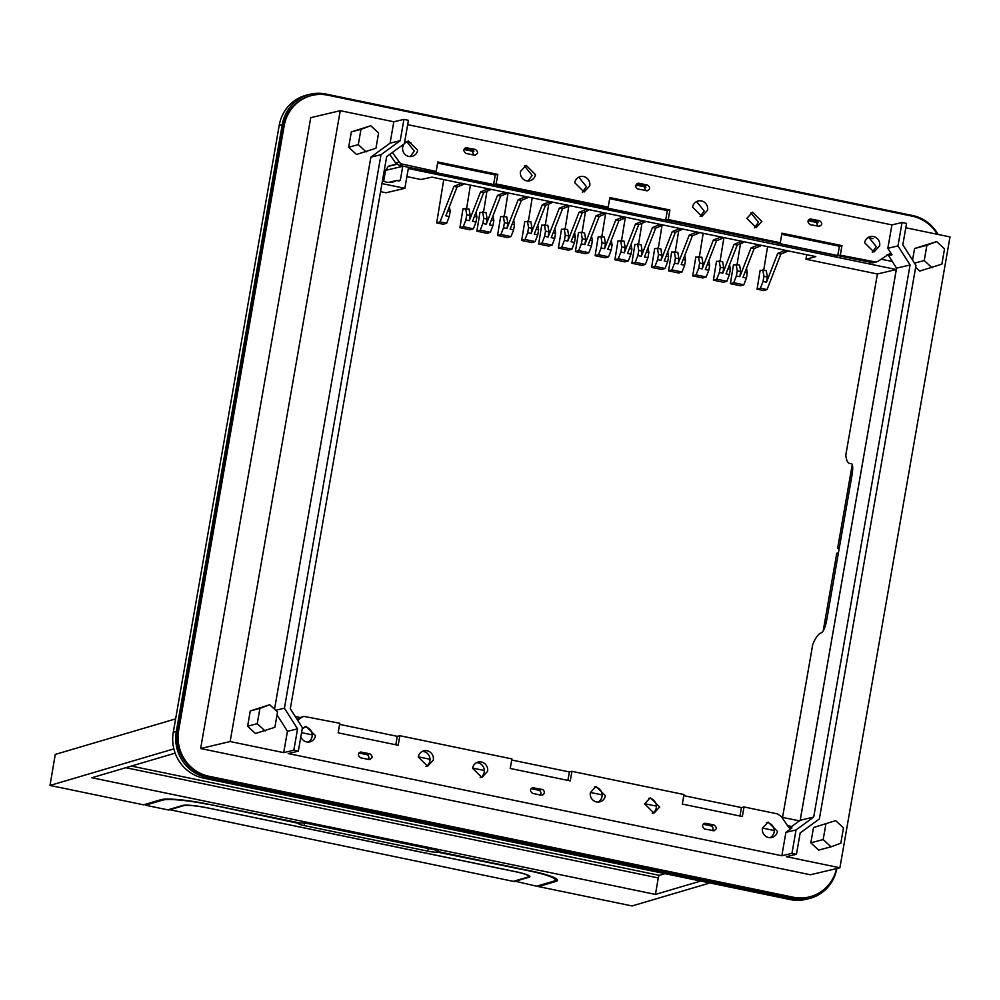 <?xml version="1.0" encoding="UTF-8"?>
<svg xmlns="http://www.w3.org/2000/svg" width="1000" height="1000" viewBox="0 0 1000 1000"><rect width="100%" height="100%" fill="white"/><g stroke="black" fill="none" stroke-linecap="round" stroke-linejoin="round"><path stroke-width="1.5" d="M386.662 156.6L290.312 708.713L302.413 727.75L298.325 751.175L293.825 750.238L297.562 728.875L284.413 708.213L381.012 154.713L400.2 140.738L403.938 119.388L408.438 120.312L404.35 143.737L386.662 156.6M703.088 824.25L710.688 825.825A2.925 2.812 -103.3 0 1 712.35 830.612M531.013 788.625L538.612 790.2A2.925 2.812 -103.3 0 1 540.262 794.987M358.925 753L366.525 754.575A2.925 2.812 -103.3 0 1 368.188 759.362M648.688 798.275A7.938 7.612 -103.3 0 1 652.25 813.325M476.613 762.663A7.938 7.612 -103.3 0 1 480.163 777.7M422.325 751.425A7.938 7.612 -103.3 0 1 425.887 766.462M304.525 727.038A7.938 7.612 -103.3 0 1 308.087 742.075M896.575 268.15L910.075 264.962L897.962 245.925L887.837 248.312L891.988 254.825L888.612 255.625L896.575 268.15L800.212 820.263L789.5 828.062M888.612 255.625L887.113 254.562M389.738 154.375L395.55 162.862L399.263 165.375L873.075 262.825M296.95 719.15L303.888 716.388L298.663 718M766.488 822.663A7.938 7.612 -103.3 0 1 770.05 837.712M872.237 252.225L876.275 246.663L868.675 237.188M645.75 190.637L644.087 185.85L636.487 184.275M473.663 155.013L472 150.225L464.412 148.65M754.425 227.85L758.475 222.275L750.875 212.8M582.35 192.225L586.388 186.65L578.787 177.175M528.062 180.987L532.112 175.413L524.513 165.938M700.15 216.612L704.188 211.038L696.587 201.562M817.825 226.262L816.175 221.475L808.575 219.9M410.262 156.6L414.3 151.025L406.712 141.55M594.412 787.05A7.938 7.612 -103.3 0 1 597.962 802.087M713.062 830.763C716.975 829.587 717.312 827.675 714.062 825.025L705.75 823.312C701.838 824.475 701.513 826.388 704.75 829.038L714.237 830.75M703.525 823.838L704.575 823.325M531.438 788.213L533.675 787.688C529.763 788.85 529.425 790.763 532.675 793.413L540.988 795.138A2.925 2.812 76.7 0 0 544.3 792.237A2.925 2.812 76.7 0 0 541.987 789.4L532.5 787.7M360.412 752.075L369.9 753.775C373.15 756.438 372.812 758.35 368.9 759.513L370.075 759.5M359.363 752.588L361.587 752.062C357.675 753.225 357.35 755.138 360.588 757.8L368.9 759.513M644.65 803.85L653.988 813.125L659.663 806.963L650.325 797.675L644.65 803.85M487.575 771.338A7.938 7.612 76.7 0 0 478.25 762.05A7.938 7.612 76.7 0 0 472.562 768.225L481.9 777.5L487.575 771.338M433.3 760.1A7.938 7.612 76.7 0 0 423.963 750.812A7.938 7.612 76.7 0 0 418.288 756.988L427.625 766.263L433.3 760.1M300.837 736.775A7.938 7.612 76.7 0 0 315.5 735.713L306.163 726.425L302.225 728.863M891.988 254.825L889.463 253.775L878.1 261.262L872.862 262.875M392.35 152.463L400.55 163.688L436.125 171.5L433.55 172.113L493.587 184.537L496.15 183.925L608.2 207.125L609.862 197.575L669.9 210.012L668.238 219.55L780.288 242.75L781.95 233.2L841.975 245.637L840.312 255.175L876.237 262.075M840.312 255.175L837.75 255.787L777.712 243.363L780.288 242.75M668.238 219.55L665.662 220.162L605.638 207.738L608.2 207.125M297.6 720.188L302.038 717.2M910.075 264.962L813.713 817.062L796.038 829.938L785.913 832.337L791.963 827.938L790.212 828.325L788.688 827.312L781.213 816.4L777.5 813.9L744.013 806.963L742.35 816.513L682.312 804.075L683.988 794.538L571.925 771.338L570.262 780.888L510.238 768.462L511.9 758.913L399.85 735.713L398.188 745.263L338.15 732.837L339.812 723.288L303.888 716.388M744.013 806.963L741.45 807.575L683.787 795.638M399.85 735.713L397.287 736.325L339.625 724.388M571.925 771.338L569.362 771.95L511.712 760.013M813.713 817.062L800.212 820.263M762.45 828.238A7.938 7.612 76.7 0 0 771.787 837.513A7.938 7.612 76.7 0 0 777.463 831.35L768.125 822.062L762.45 828.238M879.65 245.863A7.938 7.612 76.7 0 0 870.312 236.588A7.938 7.612 76.7 0 0 864.638 242.763L873.962 252.037L879.65 245.863M646.462 190.787C650.375 189.613 650.7 187.7 647.463 185.05L639.15 183.325A2.925 2.812 76.7 0 0 635.837 186.225A2.925 2.812 76.7 0 0 638.15 189.062L647.638 190.763M464.837 148.225L467.062 147.7C463.15 148.875 462.825 150.787 466.062 153.438L474.375 155.162C478.288 153.988 478.625 152.075 475.375 149.425L465.887 147.713M474.375 155.162L475.55 155.137M746.838 218.375L756.162 227.65L761.85 221.475L752.513 212.2L746.838 218.375M589.763 185.85A7.938 7.612 76.7 0 0 580.425 176.575A7.938 7.612 76.7 0 0 574.75 182.75L584.087 192.025L589.763 185.85M535.487 174.613L526.15 165.338L520.462 171.513A7.938 7.612 76.7 0 0 529.8 180.787A7.938 7.612 76.7 0 0 535.487 174.613M707.562 210.238A7.938 7.612 76.7 0 0 698.225 200.963A7.938 7.612 76.7 0 0 692.55 207.138L701.888 216.412L707.562 210.238M810.05 218.962L819.55 220.675L816.175 221.475M809 219.475L811.225 218.95C807.325 220.125 806.988 222.037 810.225 224.688L819.725 226.388M818.538 226.4C822.45 225.238 822.788 223.325 819.55 220.675M403.888 144.062L402.663 147.125A7.938 7.612 76.7 0 0 412 156.4A7.938 7.612 76.7 0 0 417.675 150.225L408.35 140.95L404.4 143.375M590.363 792.613A7.938 7.612 76.7 0 0 599.7 801.888A7.938 7.612 76.7 0 0 605.388 795.725L596.05 786.438L590.363 792.613M887.837 248.312L891.925 224.9L902.05 222.5L906.55 223.438L902.825 244.788L915.975 265.462L819.362 818.962L800.175 832.938L796.45 854.287L791.95 853.363L781.825 855.75L288.2 753.562L298.325 751.175M407.675 124.65L891.925 224.9M496.15 183.925L497.812 174.387L437.788 161.962L436.125 171.5M905.8 227.775L950 236.925L839.9 867.775L810.4 874.762L200.637 748.525L310.738 117.675L340.238 110.688L393.812 121.775L403.938 119.388M381.012 154.713L370.887 157.113L390.075 143.138L393.812 121.775M390.075 143.138L400.2 140.738M370.887 157.113L274.525 709.212M275.675 710.275L284.413 708.213M277.038 714.925L287.438 731.275L297.562 728.875M287.438 731.275L283.7 752.638L293.825 750.238M200.637 748.525L230.138 741.538L283.7 752.638M796.45 854.287L786.325 856.688L839.9 867.775M785.913 832.337L781.825 855.75M937.325 234.3A39.075 37.462 76.7 0 0 912.188 216.175L327.812 95.188A39.075 37.462 76.7 0 0 312.137 95.4L311.125 95.638A39.075 37.462 76.7 0 0 283.163 126.013L177.65 730.612A39.075 37.462 76.7 0 0 207.925 776.5L792.312 897.475A39.075 37.462 76.7 0 0 807.987 897.262L809 897.025A39.075 37.462 76.7 0 0 836.575 868.562M897.962 245.925L902.05 222.5M796.038 829.938L791.95 853.363M497.812 174.387L495.25 174.988L437.587 163.05M493.587 184.537L495.25 174.988M841.975 245.637L839.412 246.238L837.75 255.787M781.762 234.3L839.412 246.238M669.9 210.012L667.337 210.613L665.662 220.162M609.675 198.675L667.337 210.613M739.975 816.012L741.45 807.575M397.287 736.325L395.812 744.762M567.888 780.387L569.362 771.95M835.612 820.638L843.487 827.887L840.812 843.175L831.05 846.825L818.675 850.1L810.837 842.837L813.512 827.537L835.612 820.638L813.512 827.537M915.65 267.288L919.725 271.075L941.875 264.15L944.538 248.863L936.675 241.6L926.9 245.25L924.237 260.538L932.1 267.8M912.55 260.087L914.562 248.512L936.675 241.6M312.137 95.4A39.075 37.462 76.7 0 0 284.175 125.775L178.663 730.375A39.075 37.462 76.7 0 0 208.938 776.263L793.325 897.237A39.075 37.462 76.7 0 0 809 897.025M230.138 741.538L340.238 110.688M255.425 733.5L247.613 726.237L250.275 710.938L269.675 704.75L277.55 712L274.875 727.3L255.425 733.5M348.663 147.213L351.337 131.912L370.737 125.712L360.962 129.362L358.3 144.65L348.663 147.213L356.488 154.475L375.938 148.262L378.6 132.975L370.737 125.712M831.05 846.825L823.175 839.562L810.837 842.837M823.175 839.562L825.85 824.275M924.237 260.538L914.488 263.125M926.9 245.25L914.562 248.512M265.113 730.938L257.238 723.688L247.613 726.237M257.238 723.688L259.913 708.388L250.275 710.938M259.913 708.388L269.675 704.75M360.962 129.362L351.337 131.912M358.3 144.65L366.163 151.912M881.175 259.188L892.337 261.5M382.488 180.55A14.638 14.025 76.7 0 0 396.512 180.5L399 181.012L400.363 180.062L402.812 166.1M787.537 825.638L791.663 826.488M295.275 716.513L299.713 717.438M781.787 817.237L799.375 820.875M381.962 183.575L404.862 188.312L385.962 192.787L380.55 191.663M800.188 820.288L896.3 269.525L408.325 168.5L404.862 188.312M867.975 237.587L873.05 238.65M396.65 164.088L389.95 165.675A6.1 5.85 76.7 0 0 388.25 166.388L396.95 164.325M402.775 166.3L385.562 170.362L388.25 166.388M385.562 170.362L383.675 181.175M396.512 180.5L388.375 182.425M301.562 732.663L312.238 734.875M418.312 756.838L430.037 759.262M472.6 768.075L484.325 770.5M590.4 792.463L602.125 794.887M644.675 803.7L656.4 806.125M762.475 828.088L774.212 830.512M896.3 269.525L877.4 274L805.95 259.212L806.725 254.725M487.062 188.55L490.213 189.2L490.087 189.938L486.938 189.288L487.062 188.55L431.975 177.15L420.887 179.488L406.912 176.6M490.213 189.2L815.788 256.6L805.95 259.212M782.562 817.4L812.763 644.4C815.763 637.188 818.838 633.225 821.988 632.5C823.95 630.425 825.512 626.325 826.688 620.188L852.113 474.513C853.062 468.438 852.862 464.75 851.488 463.462C848.337 464.225 846.438 461.438 845.8 455.1L877.4 274M836.825 868.5A39.075 37.462 -103.3 0 1 808.9 898.65A39.075 37.462 -103.3 0 1 793.225 898.863L206.612 777.425A39.075 37.462 -103.3 0 1 176.325 731.538L282.25 124.625A39.075 37.462 -103.3 0 1 310.212 94.25A39.075 37.462 -103.3 0 1 325.887 94.05L912.5 215.487A39.075 37.462 -103.3 0 1 938.125 234.462M411.087 143.012L406.012 141.962M818.012 222.763L808.1 220.712M645.925 187.138L636.025 185.087M473.85 151.512L463.938 149.462M460.4 183.025L460.275 183.762L463.413 184.412L457.038 187.025L445.825 215.825L449.275 216.537L450.175 211.388L447.75 210.888M463.537 183.675L463.413 184.412M504 192.05L503.875 192.787L507.062 193.45L500.7 196.062L489.487 224.862L492.938 225.575L493.825 220.425L491.4 219.925M507.188 192.712L507.062 193.45M527.863 197L527.737 197.738L524.587 197.075L524.712 196.35M548.85 201.337L548.725 202.075L551.875 202.725L545.5 205.338L534.288 234.137L537.75 234.85L538.638 229.7L536.213 229.2M552 202L551.875 202.725M565.825 204.85L565.7 205.588L568.85 206.238L562.487 208.85L551.275 237.65L554.725 238.363L555.612 233.212L553.188 232.712M568.987 205.512L568.85 206.238M585.575 208.95L585.45 209.675L588.6 210.338L582.238 212.938L571.013 241.737L574.513 242.463L575.413 237.312L572.938 236.8M588.725 209.6L588.6 210.338M605.712 213.113L605.575 213.85L602.425 213.2L602.55 212.463M625.462 217.2L625.325 217.938L622.175 217.288L622.3 216.55M645.2 221.287L645.075 222.025L641.888 221.363L642.013 220.625M659.025 224.15L658.9 224.887L662.05 225.538L662.188 224.8M678.775 228.238L678.65 228.975L681.8 229.625L681.938 228.888M695.763 231.75L695.625 232.488L698.787 233.137L698.913 232.4M723.05 237.4L722.925 238.137L719.725 237.475L719.85 236.737M740.562 241.025L740.438 241.762L743.587 242.413L743.725 241.688M757.55 244.55L757.412 245.275L760.575 245.938L760.7 245.2M784.225 250.062L784.1 250.8L787.237 251.45L787.362 250.712M827.463 615.763L836.112 566.237M823.2 630.938L836.75 553.25L838.45 552.85M839.188 548.625L837.625 548.3L852.25 464.588M837.625 548.3L839.312 547.9M841.65 534.513L850.288 484.988M206.612 777.425L203.575 778.138A39.075 37.462 -103.3 0 1 173.287 732.25L279.212 125.35A39.075 37.462 -103.3 0 1 307.175 94.975L310.212 94.25M203.575 778.138L790.188 899.575A39.075 37.462 -103.3 0 0 805.863 899.375L808.9 898.65M767.025 289.587L763.675 290.575L757.062 289.212L760.413 288.212L767.025 289.587L780.863 254.062L787.237 251.45M760.413 288.212L763.037 281.488L766.488 282.213L777.725 253.412L780.863 254.062M784.1 250.8L777.725 253.412M767.575 246.625L763.75 270.062M757.062 289.212L760.15 270.325L766.25 270.575L767.387 277.062L766.488 282.213M760.575 245.938L754.2 248.538L742.987 277.337L746.438 278.05L747.337 272.913L744.912 272.4M733.725 282.7L743.825 284.788L740.475 285.775L730.387 283.688L733.725 282.7L736.363 275.975L739.812 276.688L751.05 247.887L754.2 248.538M757.412 245.275L751.05 247.887M740.475 243.688L737.075 264.538M730.387 283.688L733.462 264.812L739.575 265.05L740.713 271.537L739.812 276.688M743.587 242.413L737.225 245.025L726.012 273.825L729.463 274.538L730.362 269.387L727.925 268.888M716.75 279.175L726.85 281.275L723.5 282.262L713.4 280.175L716.75 279.175L719.375 272.45L722.837 273.175L734.062 244.375L737.225 245.025M740.438 241.762L734.062 244.375M723.925 237.587L720.1 261.025M713.4 280.175L716.488 261.288L722.6 261.537L723.737 268.025L722.837 273.175M722.925 238.137L716.55 240.738L705.337 269.55L708.787 270.262L709.688 265.113L707.262 264.613M692.738 275.887L696.075 274.9L706.175 276.988L702.825 277.975L692.738 275.887L695.812 257.013L701.888 257.25L703.025 263.738L702.125 268.888L713.35 240.087L716.55 240.738M719.725 237.475L713.35 240.087M703.2 233.3L699.388 256.737M698.787 233.137L692.412 235.75L681.2 264.55L684.65 265.262L685.55 260.113L683.125 259.613M678.025 263.888L678.925 258.75L677.788 252.262L671.625 252.013L668.562 270.887L671.912 269.9L674.525 263.175L678.025 263.888L689.262 235.1L692.412 235.75M695.625 232.488L689.262 235.1M678.688 230.9L675.288 251.75M681.8 229.625L675.438 232.237L664.225 261.038L667.675 261.75L668.575 256.6L666.137 256.1M661.05 260.375L661.95 255.225L660.812 248.75L654.7 248.5L651.612 267.375L654.963 266.388L657.588 259.662L661.05 260.375L672.275 231.575L675.438 232.237M678.65 228.975L672.275 231.575M662.013 225.562L658.312 248.225M662.05 225.538L655.688 228.137L644.475 256.95L647.962 257.675L648.863 252.525L646.388 252.013M641.3 256.288L642.2 251.137L641.062 244.662L634.95 244.412L631.862 263.288L635.212 262.3L637.837 255.575L641.3 256.288L652.525 227.488L655.688 228.137M658.9 224.887L652.525 227.488M641.963 223.3L638.562 244.137M645.075 222.025L638.713 224.625L627.487 253.438L630.988 254.15L631.888 249.013L629.412 248.5M614.888 259.775L618.237 258.788L628.362 260.887L625.013 261.875L614.888 259.775L617.975 240.9L624.05 241.137L625.188 247.625L624.288 252.775L635.513 223.962L638.713 224.625M641.888 221.363L635.513 223.962M625.237 217.975L621.55 240.625M625.325 217.938L618.962 220.538L607.75 249.338L611.2 250.062L612.1 244.913L609.663 244.412M595.138 255.688L598.488 254.7L608.587 256.788L605.237 257.775L595.138 255.688L598.225 236.812L604.338 237.05L605.475 243.538L604.575 248.688L615.8 219.887L618.962 220.538M622.175 217.288L615.8 219.887M578.737 250.613L581.362 243.888L584.825 244.6L585.725 239.45L584.587 232.963L581.138 232.25L578.475 232.725L575.388 251.6L578.737 250.613L588.875 252.7L591.487 245.975L588 245.25L599.212 216.45L605.575 213.85L601.838 236.537M584.825 244.6L596.05 215.8L599.212 216.45M602.425 213.2L596.05 215.8M585.487 211.6L582.087 232.45M558.413 248.088L561.763 247.1L571.888 249.188L568.538 250.175L558.413 248.088L561.5 229.213L567.6 229.45L568.75 235.938L567.85 241.088L579.075 212.288L582.238 212.938M585.45 209.675L579.075 212.288M568.812 206.262L565.112 228.938M538.663 244L542.013 243L552.112 245.1L548.763 246.088L538.663 244L541.75 225.125L547.863 225.362L549 231.85L548.1 237L559.325 208.2L562.487 208.85M565.7 205.588L559.325 208.2M548.763 204L545.363 224.85M521.688 240.475L525.037 239.488L535.125 241.575L531.775 242.575L521.688 240.475L524.775 221.6L530.875 221.85L532.025 228.337L531.112 233.475L542.35 204.688L545.5 205.338M548.725 202.075L542.35 204.688M532.2 197.9L528.387 221.337M527.737 197.738L521.362 200.338L510.15 229.137L513.612 229.85L514.5 224.7L512.075 224.2M497.55 235.487L500.9 234.5L510.988 236.588L507.638 237.575L497.55 235.487L500.637 216.612L506.737 216.85L507.875 223.337L506.975 228.487L518.212 199.688L521.362 200.338M524.587 197.075L518.212 199.688M508.062 192.9L504.25 216.337M486.275 224.2L487.175 219.05L486.037 212.562L479.963 212.325L476.875 231.2L480.225 230.212L482.85 223.487L486.275 224.2L497.5 195.4L500.7 196.062M503.875 192.787L497.5 195.4M486.925 191.225L483.537 212.05M490.087 189.938L483.713 192.537L472.5 221.35L476 222.075L476.9 216.925L474.425 216.412M459.9 227.688L463.25 226.7L473.375 228.8L470.025 229.788L459.9 227.688L462.987 208.812L469.087 209.062L470.225 215.538L469.325 220.688L480.562 191.887L483.713 192.537M486.938 189.288L480.562 191.887M470.412 185.1L466.6 208.538M460.275 183.762L453.9 186.375L440.05 221.9L436.7 222.887L443.75 179.587M453.9 186.375L457.038 187.025M668.562 270.887L678.688 272.987L682.038 271.988L684.65 265.262M436.7 222.887L443.312 224.25L446.662 223.263L449.275 216.537M476.875 231.2L486.975 233.287L490.325 232.3L492.938 225.575M575.388 251.6L585.525 253.7L588.875 252.7M651.612 267.375L661.712 269.462L665.062 268.475L667.675 261.75M631.862 263.288L642 265.387L645.35 264.4L647.962 257.675M762.8 269.862L763.938 276.35L767.387 277.062M763.037 281.488L763.938 276.35M743.825 284.788L746.438 278.05M746.513 268.275L747.337 272.913M736.125 264.337L737.262 270.825L740.713 271.537M736.363 275.975L737.262 270.825M726.85 281.275L729.463 274.538M729.538 264.762L730.362 269.387M719.15 260.825L720.288 267.3L723.737 268.025M719.375 272.45L720.288 267.3M696.075 274.9L698.713 268.175L702.125 268.888M706.175 276.988L708.787 270.262M708.863 260.475L709.688 265.113M698.475 256.55L699.613 263.025L703.025 263.738M698.713 268.175L699.613 263.025M671.912 269.9L682.038 271.988M684.725 255.487L685.55 260.113M674.287 251.537L675.425 258.025L678.925 258.75M674.525 263.175L675.425 258.025M654.963 266.388L665.062 268.475M667.75 251.962L668.575 256.6M657.362 248.038L658.5 254.513L661.95 255.225M657.588 259.662L658.5 254.513M635.212 262.3L645.35 264.4M648.037 247.8L648.863 252.525M637.612 243.95L638.75 250.425L642.2 251.137M637.837 255.575L638.75 250.425M618.237 258.788L620.862 252.062L624.288 252.775M628.362 260.887L630.988 254.15M631.05 244.288L631.888 249.013M620.625 240.425L621.763 246.912L625.188 247.625M620.862 252.062L621.763 246.912M611.275 240.275L612.1 244.913M598.488 254.7L601.112 247.975L604.575 248.688M608.587 256.788L611.2 250.062M600.887 236.337L602.025 242.825L605.475 243.538M601.112 247.975L602.025 242.825M591.487 245.975L592.388 240.825L589.913 240.312M591.562 236.112L592.388 240.825M581.138 232.25L582.275 238.738L585.725 239.45M581.362 243.888L582.275 238.738M574.575 232.587L575.413 237.312M561.763 247.1L564.388 240.362L567.85 241.088M571.888 249.188L574.513 242.463M564.15 228.738L565.288 235.225L568.75 235.938M564.388 240.362L565.288 235.225M554.8 228.588L555.612 233.212M542.013 243L544.637 236.275L548.1 237M552.112 245.1L554.725 238.363M544.412 224.65L545.538 231.137L549 231.85M544.637 236.275L545.538 231.137M537.825 225.075L538.638 229.7M525.037 239.488L527.663 232.763L531.112 233.475M535.125 241.575L537.75 234.85M527.425 221.137L528.562 227.613L532.025 228.337M527.663 232.763L528.562 227.613M513.688 220.075L514.5 224.7M500.9 234.5L503.525 227.763L506.975 228.487M510.988 236.588L513.612 229.85M503.288 216.137L504.425 222.625L507.875 223.337M503.525 227.763L504.425 222.625M493.013 215.8L493.825 220.425M480.225 230.212L490.325 232.3M482.625 211.863L483.75 218.337L487.175 219.05M482.85 223.487L483.75 218.337M476.062 212.2L476.9 216.925M473.375 228.8L476 222.075M463.25 226.7L465.875 219.975L469.325 220.688M465.637 208.35L466.775 214.825L470.225 215.538M465.875 219.975L466.775 214.825M449.35 206.762L450.175 211.388M440.05 221.9L446.662 223.263M175.625 718.888L55.263 754.425L50 785.45L173.875 748.875M709.938 882.962L632.075 905.95L538.525 886.587L538.688 885.6M555.612 878.388L555.325 880.088A36.562 4.85 -170.4 0 1 553.85 881.125L536.65 886.2L514.375 881.05M529.012 875.662L528.875 876.462A19 2.525 -170.4 0 1 528.112 877L513.312 881.363L168.85 809.525M514.288 881.575L529.087 877.2A19.538 2.587 -170.4 0 0 529.875 876.637A19.538 2.587 -170.4 0 0 516.075 871.762L206.537 807.675A19.538 2.587 -170.4 0 0 182.6 805.462L167.787 809.837L145.425 805.212L145.588 804.225M538.525 886.587L555.913 881.45A37.85 5.025 -170.4 0 0 557.438 880.375A37.85 5.025 -170.4 0 0 530.7 870.913L438.55 851.7A7.15 0.95 -170.4 0 0 438.787 851.513A7.938 1.05 -170.4 0 0 433.188 849.538L309.6 823.95A7.938 1.05 -170.4 0 0 300.875 822.925A7.15 0.95 -170.4 0 0 300.038 823.025L207.312 803.975A37.85 5.025 -170.4 0 0 160.95 799.688L143.562 804.825L50 785.45M175.175 753.138L91.862 777.738L655.462 894.412L700.7 881.05M207.488 804.013L298.775 823.4A7.15 0.95 -170.4 0 0 298.538 823.587A7.15 0.95 -170.4 0 0 298.538 823.612A7.938 1.05 -170.4 0 0 304.15 825.562L427.725 851.137A7.938 1.05 -170.4 0 0 436.45 852.163A7.15 0.95 -170.4 0 0 437.3 852.075L529.487 870.95A36.562 4.85 -170.4 0 1 555.325 880.088M207.438 804.275A36.562 4.85 -170.4 0 0 162.625 800.125L162.75 799.325M145.425 805.212L162.625 800.125M528.875 876.462A19 2.525 -170.4 0 0 515.45 871.712L515.462 871.637M206.863 807.75L515.45 871.712M206.85 807.825A19 2.525 -170.4 0 0 183.575 805.675L168.762 810.037M438.288 851.787L438.575 849.938M655.462 894.412L658.25 877.938A2.438 0.637 101.7 0 1 659.338 875.35L665.037 873.675M437.738 851.95L438.062 849.875M710.688 825.825L714.062 825.025M538.612 790.2L541.987 789.4M366.525 754.575L369.9 753.775M873.8 262.113L870.425 262.913M402.638 164.575L399.263 165.375M398.925 162.062L395.55 162.862M791.963 827.938L790.263 828.337M647.463 185.05L644.087 185.85M639.15 183.325L636.912 183.85M472 150.225L475.375 149.425M792.312 897.475L793.325 897.237M207.925 776.5L208.938 776.263M177.65 730.612L178.663 730.375M283.163 126.013L284.175 125.775M400.363 180.062L397.575 180.725M176.325 731.538L173.287 732.25M282.25 124.625L279.212 125.35M793.225 898.863L790.188 899.575M555.913 881.45L556.362 878.863M529.087 877.2L529.312 875.863M658.25 877.938L125.8 767.712M437.638 850.738L437.3 852.075M436.45 852.163A4.188 1.087 101.7 0 1 436.838 850.462M427.725 851.137A9.775 2.537 101.7 0 1 428.263 848.512M304.637 823.15A9.775 2.537 -78.3 0 0 304.15 825.562M659.338 875.35L131.4 766.062"/></g></svg>
